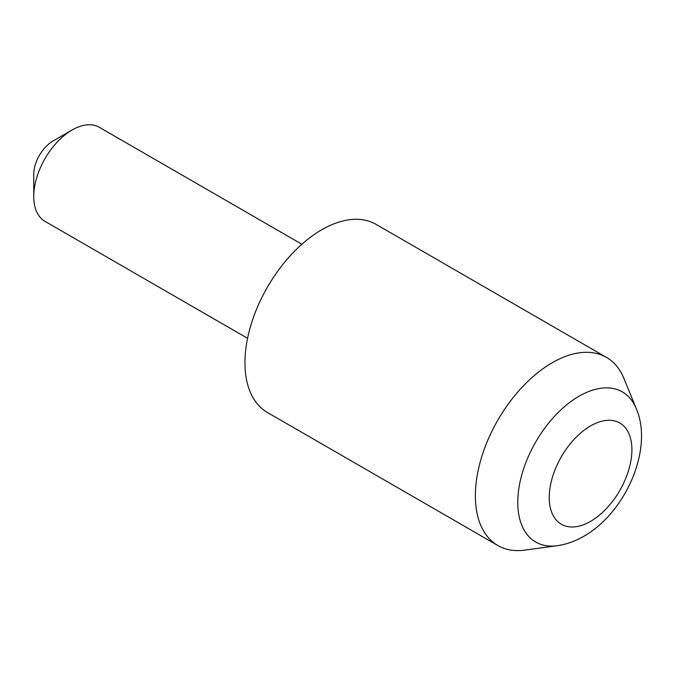 <?xml version="1.0" encoding="UTF-8"?>
<svg xmlns="http://www.w3.org/2000/svg" width="675" height="675" viewBox="0 0 675 675"><rect width="100%" height="100%" fill="white"/><g stroke="black" fill="none" stroke-linecap="round" stroke-linejoin="round"><path stroke-width="1.01" d="M557.187 545.712L524.762 550.125A108.616 62.707 -60 0 1 497.863 545.527A108.616 62.707 -60 0 1 481.216 458.485A108.616 62.707 -60 0 1 552.167 362.77A108.616 62.707 -60 0 1 606.479 357.396A108.616 62.707 -60 0 1 623.919 378.388L636.297 408.679A86.67 50.034 -60 0 0 579.049 396.217A86.67 50.034 -60 0 0 518.788 488.936A86.67 50.034 -60 0 0 557.187 545.712C566.317 544.421 575.193 541.274 583.824 536.271C625.354 512.865 653.737 449.086 636.297 408.679M497.863 545.527L267.452 412.501A108.616 62.707 -60 0 1 250.805 325.46A108.616 62.707 -60 0 1 321.764 229.753A108.616 62.707 -60 0 1 376.068 224.37L606.479 357.396M33.75 196.493L33.75 174.327A27.152 15.677 -60 0 1 52.954 141.067L72.149 129.98A54.304 31.354 120 0 0 33.75 196.493A54.304 31.354 120 0 0 44.997 221.358L247.573 338.31M301.885 244.249L99.309 127.288A54.304 31.354 120 0 0 72.149 129.98L52.954 141.067M590.574 425.908A58.447 33.742 120 0 0 549.239 497.492A58.447 33.742 120 0 0 590.574 521.353A58.447 33.742 120 0 0 631.901 449.769A58.447 33.742 120 0 0 590.574 425.908"/></g></svg>
